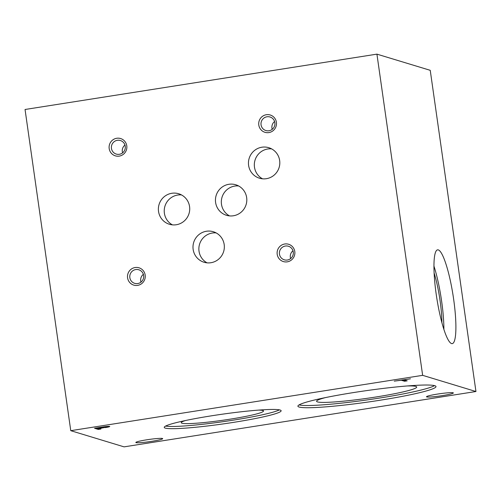 <?xml version="1.0" encoding="UTF-8"?>
<svg xmlns="http://www.w3.org/2000/svg" width="501" height="501" viewBox="0 0 501 501"><rect width="100%" height="100%" fill="white"/><g stroke="black" fill="none" stroke-linecap="round" stroke-linejoin="round"><path stroke-width="0.75" d="M434.104 272.945A39.028 6.789 -98.9 0 1 440.085 300.807A39.028 6.789 -98.9 0 1 441.926 322.694M433.935 266.044A47.457 8.254 -98.9 0 1 441.638 301.276A47.457 8.254 -98.9 0 1 443.886 329.314M453.668 299.385A47.457 8.254 -98.9 0 1 452.303 343.611A47.457 8.254 -98.9 0 1 436.772 298.014A47.457 8.254 -98.9 0 1 437.555 249.849A47.457 8.254 -98.9 0 1 453.668 299.385M151.765 441.325A13.565 1.121 171.9 0 0 162.637 438.569A13.565 1.121 171.9 0 0 149.11 439.452A13.565 1.121 171.9 0 0 135.871 442.377A13.565 1.121 171.9 0 0 151.765 441.325M442.421 395.608A13.565 1.121 171.9 0 0 453.292 392.853A13.565 1.121 171.9 0 0 439.765 393.742A13.565 1.121 171.9 0 0 426.526 396.66A13.565 1.121 171.9 0 0 442.421 395.608M268.868 132.583A9.043 8.874 -73.1 0 0 274.586 117.998A9.043 8.874 -73.1 0 0 259.343 120.397A9.043 8.874 -73.1 0 0 268.868 132.583M268.956 130.761A7.083 6.951 -73.1 0 0 270.02 116.99A7.083 6.951 -73.1 0 0 261.303 121.749A7.083 6.951 -73.1 0 0 268.956 130.761M274.586 121.518A7.083 6.951 -73.1 0 0 272.212 129.321M119.251 156.112A9.043 8.874 -73.1 0 0 124.962 141.532A9.043 8.874 -73.1 0 0 109.725 143.931A9.043 8.874 -73.1 0 0 119.251 156.112M119.338 154.289A7.083 6.951 -73.1 0 0 120.397 140.518A7.083 6.951 -73.1 0 0 111.685 145.284A7.083 6.951 -73.1 0 0 119.338 154.289M124.968 145.046A7.083 6.951 -73.1 0 0 122.595 152.855M137.65 285.376A9.043 8.874 -73.1 0 0 143.361 270.797A9.043 8.874 -73.1 0 0 128.124 273.189A9.043 8.874 -73.1 0 0 137.65 285.376M137.731 283.553A7.083 6.951 -73.1 0 0 138.796 269.782A7.083 6.951 -73.1 0 0 130.085 274.542A7.083 6.951 -73.1 0 0 137.731 283.553M143.361 274.31A7.083 6.951 -73.1 0 0 140.994 282.119M287.267 261.841A9.043 8.874 -73.1 0 0 292.979 247.262A9.043 8.874 -73.1 0 0 277.742 249.661A9.043 8.874 -73.1 0 0 287.267 261.841M287.349 260.025A7.083 6.951 -73.1 0 0 288.413 246.248A7.083 6.951 -73.1 0 0 279.702 251.014A7.083 6.951 -73.1 0 0 287.349 260.025M292.979 250.776A7.083 6.951 -73.1 0 0 290.611 258.585M176.289 224.749A15.951 15.656 -73.1 0 0 178.682 193.749A15.951 15.656 -73.1 0 0 159.074 204.464A15.951 15.656 -73.1 0 0 176.289 224.749M181.531 194.933A15.951 15.656 -73.1 0 0 172.444 224.874M233.366 215.774A15.951 15.656 -73.1 0 0 235.758 184.769A15.951 15.656 -73.1 0 0 216.144 195.49A15.951 15.656 -73.1 0 0 233.366 215.774M238.608 185.959A15.951 15.656 -73.1 0 0 229.521 215.893M266.363 178.694A15.951 15.656 -73.1 0 0 268.761 147.689A15.951 15.656 -73.1 0 0 249.147 158.41A15.951 15.656 -73.1 0 0 266.363 178.694M271.605 148.878A15.951 15.656 -73.1 0 0 262.524 178.813M210.908 262.724A15.951 15.656 -73.1 0 0 213.301 231.725A15.951 15.656 -73.1 0 0 193.687 242.44A15.951 15.656 -73.1 0 0 210.908 262.724M216.15 232.909A15.951 15.656 -73.1 0 0 207.063 262.843M233.56 422.368A59.03 4.872 171.9 0 0 281.13 410.751A59.03 4.872 171.9 0 0 221.999 414.239A59.03 4.872 171.9 0 0 164.24 427.384A59.03 4.872 171.9 0 0 233.56 422.368M165.643 426.057A59.03 4.872 171.9 0 0 233.247 420.157A59.03 4.872 171.9 0 0 279.414 409.862M185.52 420.521A41.564 3.432 171.9 0 0 181.224 422.631A41.564 3.432 171.9 0 0 230.028 419.18A41.564 3.432 171.9 0 0 263.495 410.926A41.564 3.432 171.9 0 0 258.779 410.094M379.802 400.274A69.739 5.761 171.9 0 0 436.002 386.553A69.739 5.761 171.9 0 0 366.143 390.674A69.739 5.761 171.9 0 0 297.913 406.205A69.739 5.761 171.9 0 0 379.802 400.274M299.066 404.908A69.739 5.761 171.9 0 0 379.489 398.063A69.739 5.761 171.9 0 0 434.53 385.632M325.343 397.619A50.57 4.177 171.9 0 0 316.576 401.195A50.57 4.177 171.9 0 0 375.957 396.992A50.57 4.177 171.9 0 0 416.682 386.947A50.57 4.177 171.9 0 0 407.263 385.958M410.469 378.794L394.256 381.136L401.245 380.24L404.564 381.248L407.213 380.835L403.887 379.827L410.469 378.794M105.423 427.591A6.087 0.501 171.9 0 0 109.763 426.489A6.087 0.501 171.9 0 0 102.88 426.965L94.514 428.28L98.277 429.426L100.926 429.006L99.398 428.543L105.392 427.366M475.95 391.513L422.644 375.337L70.76 430.678L124.073 446.861L475.95 391.513L430.24 70.322L376.927 54.139L25.05 109.487L70.76 430.678M422.644 375.337L376.927 54.139M106.92 426.595A6.087 0.501 171.9 0 0 107.89 426.389M95.992 428.048L98.177 428.712L98.277 429.426M98.177 428.712L99.392 428.518M103.081 427.14L97.607 427.998L98.954 428.405L104.014 427.61L106.963 426.89L103.056 426.94M402.278 379.871L404.464 380.535L404.564 381.248M404.464 380.535L405.628 380.353M106.963 426.89L106.907 426.464"/></g></svg>
